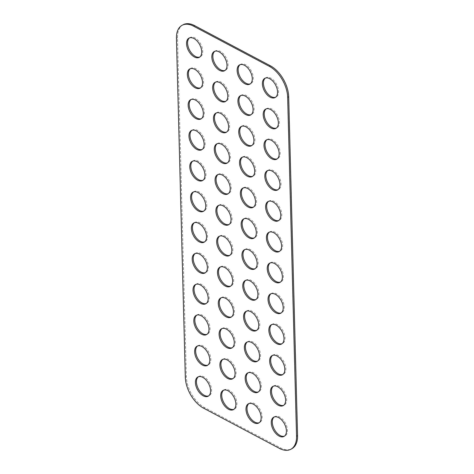 <?xml version="1.0" encoding="UTF-8"?>
<svg xmlns="http://www.w3.org/2000/svg" width="474" height="474" viewBox="0 0 474 474"><rect width="100%" height="100%" fill="white"/><g stroke="black" fill="none" stroke-linecap="round" stroke-linejoin="round"><path stroke-width="0.36" stroke-dasharray="2.37 1.78" d="M183.195 24.713A25.454 14.783 -118 0 0 177.466 37.801L186.341 376.676A25.454 14.783 -118 0 0 204.596 407.622L280.436 447.835A25.454 14.783 -118 0 0 291.836 448.736M191.152 99.481A10.908 6.334 62 0 1 191.644 99.167A10.908 6.334 62 0 1 199.714 102.076A10.908 6.334 62 0 1 204.359 112.818A10.908 6.334 62 0 1 201.9 118.423A10.908 6.334 62 0 1 201.367 118.66M189.541 37.867A10.908 6.334 62 0 1 190.033 37.553A10.908 6.334 62 0 1 198.102 40.462A10.908 6.334 62 0 1 202.742 51.204A10.908 6.334 62 0 1 200.289 56.809A10.908 6.334 62 0 1 199.75 57.046M190.347 68.677A10.908 6.334 62 0 1 190.838 68.363A10.908 6.334 62 0 1 198.908 71.266A10.908 6.334 62 0 1 203.553 82.008A10.908 6.334 62 0 1 201.094 87.619A10.908 6.334 62 0 1 200.561 87.85M193.57 191.905A10.908 6.334 62 0 1 194.067 191.591A10.908 6.334 62 0 1 202.137 194.494A10.908 6.334 62 0 1 206.777 205.236A10.908 6.334 62 0 1 204.324 210.847A10.908 6.334 62 0 1 203.784 211.078M191.958 130.291A10.908 6.334 62 0 1 192.45 129.977A10.908 6.334 62 0 1 200.526 132.88A10.908 6.334 62 0 1 205.165 143.622A10.908 6.334 62 0 1 202.712 149.233A10.908 6.334 62 0 1 202.173 149.464M192.764 161.095A10.908 6.334 62 0 1 193.256 160.781A10.908 6.334 62 0 1 201.332 163.69A10.908 6.334 62 0 1 205.971 174.432A10.908 6.334 62 0 1 203.518 180.037A10.908 6.334 62 0 1 202.979 180.274M216.428 112.889A10.908 6.334 62 0 1 216.926 112.569A10.908 6.334 62 0 1 224.996 115.478A10.908 6.334 62 0 1 229.635 126.22A10.908 6.334 62 0 1 227.182 131.831A10.908 6.334 62 0 1 226.643 132.062M214.817 51.275A10.908 6.334 62 0 1 215.309 50.955A10.908 6.334 62 0 1 223.384 53.864A10.908 6.334 62 0 1 228.024 64.606A10.908 6.334 62 0 1 225.565 70.217A10.908 6.334 62 0 1 225.032 70.448M215.623 82.079A10.908 6.334 62 0 1 216.114 81.765A10.908 6.334 62 0 1 224.19 84.668A10.908 6.334 62 0 1 228.829 95.416A10.908 6.334 62 0 1 226.376 101.021A10.908 6.334 62 0 1 225.837 101.252M218.852 205.307A10.908 6.334 62 0 1 219.344 204.993A10.908 6.334 62 0 1 227.413 207.896A10.908 6.334 62 0 1 232.059 218.644A10.908 6.334 62 0 1 229.6 224.249A10.908 6.334 62 0 1 229.066 224.48M217.234 143.693A10.908 6.334 62 0 1 217.732 143.379A10.908 6.334 62 0 1 225.802 146.282A10.908 6.334 62 0 1 230.441 157.03A10.908 6.334 62 0 1 227.988 162.635A10.908 6.334 62 0 1 227.449 162.866M218.046 174.497A10.908 6.334 62 0 1 218.538 174.183A10.908 6.334 62 0 1 226.608 177.092A10.908 6.334 62 0 1 231.247 187.834A10.908 6.334 62 0 1 228.794 193.445A10.908 6.334 62 0 1 228.255 193.676M195.993 284.323A10.908 6.334 62 0 1 196.485 284.009A10.908 6.334 62 0 1 204.555 286.912A10.908 6.334 62 0 1 209.2 297.66A10.908 6.334 62 0 1 206.741 303.265A10.908 6.334 62 0 1 206.208 303.502M194.381 222.709A10.908 6.334 62 0 1 194.873 222.395A10.908 6.334 62 0 1 202.943 225.304A10.908 6.334 62 0 1 207.582 236.046A10.908 6.334 62 0 1 205.129 241.651A10.908 6.334 62 0 1 204.59 241.888M195.187 253.519A10.908 6.334 62 0 1 195.679 253.205A10.908 6.334 62 0 1 203.749 256.108A10.908 6.334 62 0 1 208.388 266.85A10.908 6.334 62 0 1 205.935 272.461A10.908 6.334 62 0 1 205.402 272.692M198.41 376.747A10.908 6.334 62 0 1 198.908 376.427A10.908 6.334 62 0 1 206.978 379.336A10.908 6.334 62 0 1 211.617 390.078A10.908 6.334 62 0 1 209.164 395.689A10.908 6.334 62 0 1 208.625 395.92M196.799 315.133A10.908 6.334 62 0 1 197.291 314.813A10.908 6.334 62 0 1 205.366 317.722A10.908 6.334 62 0 1 210.006 328.464A10.908 6.334 62 0 1 207.547 334.075A10.908 6.334 62 0 1 207.014 334.306M197.605 345.937A10.908 6.334 62 0 1 198.096 345.623A10.908 6.334 62 0 1 206.172 348.526A10.908 6.334 62 0 1 210.812 359.274A10.908 6.334 62 0 1 208.359 364.879A10.908 6.334 62 0 1 207.819 365.116M221.269 297.725A10.908 6.334 62 0 1 221.761 297.411A10.908 6.334 62 0 1 229.837 300.32A10.908 6.334 62 0 1 234.476 311.062A10.908 6.334 62 0 1 232.023 316.668A10.908 6.334 62 0 1 231.484 316.905M219.658 236.111A10.908 6.334 62 0 1 220.149 235.797A10.908 6.334 62 0 1 228.219 238.706A10.908 6.334 62 0 1 232.864 249.448A10.908 6.334 62 0 1 230.405 255.053A10.908 6.334 62 0 1 229.872 255.29M220.463 266.921A10.908 6.334 62 0 1 220.955 266.607A10.908 6.334 62 0 1 229.031 269.51A10.908 6.334 62 0 1 233.67 280.258A10.908 6.334 62 0 1 231.217 285.863A10.908 6.334 62 0 1 230.678 286.095M223.692 390.149A10.908 6.334 62 0 1 224.184 389.835A10.908 6.334 62 0 1 232.254 392.739A10.908 6.334 62 0 1 236.893 403.481A10.908 6.334 62 0 1 234.44 409.092A10.908 6.334 62 0 1 233.907 409.323M222.075 328.535A10.908 6.334 62 0 1 222.573 328.221A10.908 6.334 62 0 1 230.642 331.125A10.908 6.334 62 0 1 235.282 341.867A10.908 6.334 62 0 1 232.829 347.478A10.908 6.334 62 0 1 232.29 347.709M222.887 359.339A10.908 6.334 62 0 1 223.378 359.025A10.908 6.334 62 0 1 231.448 361.935A10.908 6.334 62 0 1 236.088 372.677A10.908 6.334 62 0 1 233.635 378.282A10.908 6.334 62 0 1 233.095 378.519M241.71 126.291A10.908 6.334 62 0 1 242.202 125.977A10.908 6.334 62 0 1 250.272 128.881A10.908 6.334 62 0 1 254.911 139.623A10.908 6.334 62 0 1 252.458 145.234A10.908 6.334 62 0 1 251.925 145.465M240.093 64.677A10.908 6.334 62 0 1 240.591 64.363A10.908 6.334 62 0 1 248.66 67.267A10.908 6.334 62 0 1 253.3 78.009A10.908 6.334 62 0 1 250.847 83.62A10.908 6.334 62 0 1 250.308 83.851M240.905 95.481A10.908 6.334 62 0 1 241.396 95.167A10.908 6.334 62 0 1 249.466 98.077A10.908 6.334 62 0 1 254.105 108.819A10.908 6.334 62 0 1 251.653 114.424A10.908 6.334 62 0 1 251.113 114.661M244.128 218.71A10.908 6.334 62 0 1 244.62 218.396A10.908 6.334 62 0 1 252.695 221.299A10.908 6.334 62 0 1 257.335 232.047A10.908 6.334 62 0 1 254.882 237.652A10.908 6.334 62 0 1 254.342 237.889M242.516 157.095A10.908 6.334 62 0 1 243.008 156.781A10.908 6.334 62 0 1 251.078 159.685A10.908 6.334 62 0 1 255.723 170.433A10.908 6.334 62 0 1 253.264 176.038A10.908 6.334 62 0 1 252.731 176.275M243.322 187.905A10.908 6.334 62 0 1 243.814 187.586A10.908 6.334 62 0 1 251.89 190.495A10.908 6.334 62 0 1 256.529 201.237A10.908 6.334 62 0 1 254.07 206.848A10.908 6.334 62 0 1 253.537 207.079M266.986 139.694A10.908 6.334 62 0 1 267.478 139.38A10.908 6.334 62 0 1 275.554 142.283A10.908 6.334 62 0 1 280.193 153.031A10.908 6.334 62 0 1 277.74 158.636A10.908 6.334 62 0 1 277.201 158.867M265.375 78.08A10.908 6.334 62 0 1 265.867 77.766A10.908 6.334 62 0 1 273.936 80.669A10.908 6.334 62 0 1 278.582 91.417A10.908 6.334 62 0 1 276.123 97.022A10.908 6.334 62 0 1 275.59 97.253M266.181 108.884A10.908 6.334 62 0 1 266.672 108.57A10.908 6.334 62 0 1 274.742 111.479A10.908 6.334 62 0 1 279.387 122.221A10.908 6.334 62 0 1 276.929 127.826A10.908 6.334 62 0 1 276.395 128.063M269.41 232.112A10.908 6.334 62 0 1 269.902 231.798A10.908 6.334 62 0 1 277.971 234.707A10.908 6.334 62 0 1 282.611 245.449A10.908 6.334 62 0 1 280.158 251.054A10.908 6.334 62 0 1 279.619 251.291M267.792 170.498A10.908 6.334 62 0 1 268.284 170.184A10.908 6.334 62 0 1 276.36 173.093A10.908 6.334 62 0 1 280.999 183.835A10.908 6.334 62 0 1 278.546 189.44A10.908 6.334 62 0 1 278.007 189.677M268.598 201.308A10.908 6.334 62 0 1 269.096 200.994A10.908 6.334 62 0 1 277.166 203.897A10.908 6.334 62 0 1 281.805 214.639A10.908 6.334 62 0 1 279.352 220.25A10.908 6.334 62 0 1 278.813 220.481M246.551 311.134A10.908 6.334 62 0 1 247.043 310.814A10.908 6.334 62 0 1 255.113 313.723A10.908 6.334 62 0 1 259.752 324.465A10.908 6.334 62 0 1 257.299 330.076A10.908 6.334 62 0 1 256.766 330.307M244.934 249.52A10.908 6.334 62 0 1 245.431 249.2A10.908 6.334 62 0 1 253.501 252.109A10.908 6.334 62 0 1 258.14 262.851A10.908 6.334 62 0 1 255.687 268.462A10.908 6.334 62 0 1 255.148 268.693M245.745 280.324A10.908 6.334 62 0 1 246.237 280.01A10.908 6.334 62 0 1 254.307 282.913A10.908 6.334 62 0 1 258.946 293.661A10.908 6.334 62 0 1 256.493 299.266A10.908 6.334 62 0 1 255.954 299.503M248.969 403.552A10.908 6.334 62 0 1 249.46 403.238A10.908 6.334 62 0 1 257.536 406.141A10.908 6.334 62 0 1 262.175 416.889A10.908 6.334 62 0 1 259.722 422.494A10.908 6.334 62 0 1 259.183 422.725M247.357 341.938A10.908 6.334 62 0 1 247.849 341.624A10.908 6.334 62 0 1 255.919 344.527A10.908 6.334 62 0 1 260.564 355.275A10.908 6.334 62 0 1 258.105 360.88A10.908 6.334 62 0 1 257.572 361.111M248.163 372.748A10.908 6.334 62 0 1 248.654 372.428A10.908 6.334 62 0 1 256.724 375.337A10.908 6.334 62 0 1 261.37 386.079A10.908 6.334 62 0 1 258.911 391.69A10.908 6.334 62 0 1 258.377 391.921M271.827 324.536A10.908 6.334 62 0 1 272.319 324.222A10.908 6.334 62 0 1 280.395 327.125A10.908 6.334 62 0 1 285.034 337.867A10.908 6.334 62 0 1 282.575 343.478A10.908 6.334 62 0 1 282.042 343.709M270.216 262.922A10.908 6.334 62 0 1 270.707 262.608A10.908 6.334 62 0 1 278.777 265.511A10.908 6.334 62 0 1 283.416 276.253A10.908 6.334 62 0 1 280.964 281.864A10.908 6.334 62 0 1 280.43 282.095M271.021 293.726A10.908 6.334 62 0 1 271.513 293.412A10.908 6.334 62 0 1 279.583 296.321A10.908 6.334 62 0 1 284.228 307.063A10.908 6.334 62 0 1 281.769 312.668A10.908 6.334 62 0 1 281.236 312.905M274.25 416.954A10.908 6.334 62 0 1 274.742 416.64A10.908 6.334 62 0 1 282.812 419.549A10.908 6.334 62 0 1 287.451 430.291A10.908 6.334 62 0 1 284.998 435.896A10.908 6.334 62 0 1 284.459 436.133M272.633 355.34A10.908 6.334 62 0 1 273.125 355.026A10.908 6.334 62 0 1 281.201 357.935A10.908 6.334 62 0 1 285.84 368.677A10.908 6.334 62 0 1 283.387 374.282A10.908 6.334 62 0 1 282.848 374.519M273.439 386.15A10.908 6.334 62 0 1 273.936 385.836A10.908 6.334 62 0 1 282.006 388.739A10.908 6.334 62 0 1 286.646 399.481A10.908 6.334 62 0 1 284.193 405.092A10.908 6.334 62 0 1 283.653 405.323M176.435 38.347L177.466 37.801M185.31 377.227L186.341 376.676M203.571 408.173L204.596 407.622M279.405 448.38L280.436 447.835M191.644 99.167L190.613 99.718M201.9 118.423L200.875 118.974M190.033 37.553L189.002 38.104M200.289 56.809L199.258 57.36M190.838 68.363L189.807 68.908M201.094 87.619L200.064 88.164M194.067 191.591L193.037 192.136M204.324 210.847L203.293 211.392M192.45 129.977L191.425 130.522M202.712 149.233L201.681 149.778M193.256 160.781L192.231 161.332M203.518 180.037L202.487 180.588M216.926 112.569L215.895 113.12M227.182 131.831L226.151 132.376M215.309 50.955L214.278 51.506M225.565 70.217L224.54 70.762M216.114 81.765L215.089 82.31M226.376 101.021L225.346 101.572M219.344 204.993L218.313 205.538M229.6 224.249L228.569 224.8M217.732 143.379L216.701 143.924M227.988 162.635L226.957 163.186M218.538 174.183L217.507 174.734M228.794 193.445L227.763 193.99M196.485 284.009L195.454 284.56M206.741 303.265L205.716 303.816M194.873 222.395L193.842 222.946M205.129 241.651L204.098 242.202M195.679 253.205L194.648 253.75M205.935 272.461L204.904 273.006M198.908 376.427L197.877 376.978M209.164 395.689L208.133 396.234M197.291 314.813L196.26 315.364M207.547 334.075L206.522 334.62M198.096 345.623L197.071 346.174M208.359 364.879L207.328 365.43M221.761 297.411L220.736 297.962M232.023 316.668L230.992 317.219M220.149 235.797L219.118 236.348M230.405 255.053L229.38 255.605M220.955 266.607L219.93 267.152M231.217 285.863L230.186 286.414M224.184 389.835L223.153 390.38M234.44 409.092L233.409 409.637M222.573 328.221L221.542 328.766M232.829 347.478L231.798 348.023M223.378 359.025L222.347 359.576M233.635 378.282L232.604 378.833M242.202 125.977L241.171 126.522M252.458 145.234L251.427 145.779M240.591 64.363L239.56 64.908M250.847 83.62L249.816 84.165M241.396 95.167L240.365 95.718M251.653 114.424L250.622 114.975M244.62 218.396L243.595 218.947M254.882 237.652L253.851 238.203M243.008 156.781L241.977 157.332M253.264 176.038L252.239 176.589M243.814 187.586L242.783 188.137M254.07 206.848L253.045 207.393M267.478 139.38L266.453 139.925M277.74 158.636L276.709 159.187M265.867 77.766L264.836 78.311M276.123 97.022L275.092 97.573M266.672 108.57L265.641 109.121M276.929 127.826L275.904 128.377M269.902 231.798L268.871 232.349M280.158 251.054L279.127 251.605M268.284 170.184L267.259 170.735M278.546 189.44L277.515 189.991M269.096 200.994L268.065 201.539M279.352 220.25L278.321 220.795M247.043 310.814L246.012 311.365M257.299 330.076L256.268 330.621M245.431 249.2L244.4 249.751M255.687 268.462L254.657 269.007M246.237 280.01L245.206 280.555M256.493 299.266L255.462 299.817M249.46 403.238L248.435 403.783M259.722 422.494L258.691 423.045M247.849 341.624L246.818 342.169M258.105 360.88L257.074 361.431M248.654 372.428L247.624 372.979M258.911 391.69L257.886 392.235M272.319 324.222L271.288 324.767M282.575 343.478L281.55 344.023M270.707 262.608L269.676 263.153M280.964 281.864L279.933 282.409M271.513 293.412L270.482 293.963M281.769 312.668L280.744 313.219M274.742 416.64L273.711 417.191M284.998 435.896L283.967 436.447M273.125 355.026L272.1 355.577M283.387 374.282L282.356 374.833M273.936 385.836L272.906 386.381M284.193 405.092L283.162 405.637"/><path stroke-width="0.71" d="M290.805 449.287L291.836 448.736A25.454 14.783 -118 0 0 297.565 435.653L288.69 96.773A25.454 14.783 -118 0 0 270.429 65.827L194.595 25.62A25.454 14.783 -118 0 0 183.195 24.713L182.164 25.264A25.454 14.783 -118 0 0 176.435 38.347L185.31 377.227A25.454 14.783 -118 0 0 203.571 408.173L279.405 448.38A25.454 14.783 -118 0 0 290.805 449.287A25.454 14.783 -118 0 0 296.534 436.199L287.659 97.324A25.454 14.783 -118 0 0 269.404 66.378L193.564 26.165A25.454 14.783 -118 0 0 182.164 25.264M203.328 113.363A10.908 6.334 62 0 1 200.875 118.974A10.908 6.334 62 0 1 190.151 112.32A10.908 6.334 62 0 1 190.613 99.718A10.908 6.334 62 0 1 198.689 102.621A10.908 6.334 62 0 1 203.328 113.363M201.367 118.66A10.908 6.334 62 0 1 191.182 111.775A10.908 6.334 62 0 1 191.152 99.481M201.717 51.755A10.908 6.334 62 0 1 199.258 57.36A10.908 6.334 62 0 1 188.539 50.712A10.908 6.334 62 0 1 189.002 38.104A10.908 6.334 62 0 1 197.071 41.007A10.908 6.334 62 0 1 201.717 51.755M199.75 57.046A10.908 6.334 62 0 1 189.57 50.161A10.908 6.334 62 0 1 189.541 37.867M202.522 82.559A10.908 6.334 62 0 1 200.064 88.164A10.908 6.334 62 0 1 189.345 81.516A10.908 6.334 62 0 1 189.807 68.908A10.908 6.334 62 0 1 197.883 71.817A10.908 6.334 62 0 1 202.522 82.559M200.561 87.85A10.908 6.334 62 0 1 190.376 80.965A10.908 6.334 62 0 1 190.347 68.677M205.746 205.787A10.908 6.334 62 0 1 203.293 211.392A10.908 6.334 62 0 1 192.574 204.744A10.908 6.334 62 0 1 193.037 192.136A10.908 6.334 62 0 1 201.106 195.045A10.908 6.334 62 0 1 205.746 205.787M203.784 211.078A10.908 6.334 62 0 1 193.599 204.193A10.908 6.334 62 0 1 193.57 191.905M204.134 144.173A10.908 6.334 62 0 1 201.681 149.778A10.908 6.334 62 0 1 190.957 143.13A10.908 6.334 62 0 1 191.425 130.522A10.908 6.334 62 0 1 199.495 133.431A10.908 6.334 62 0 1 204.134 144.173M202.173 149.464A10.908 6.334 62 0 1 191.988 142.579A10.908 6.334 62 0 1 191.958 130.291M204.94 174.977A10.908 6.334 62 0 1 202.487 180.588A10.908 6.334 62 0 1 191.769 173.934A10.908 6.334 62 0 1 192.231 161.332A10.908 6.334 62 0 1 200.301 164.235A10.908 6.334 62 0 1 204.94 174.977M202.979 180.274A10.908 6.334 62 0 1 192.794 173.389A10.908 6.334 62 0 1 192.764 161.095M228.604 126.771A10.908 6.334 62 0 1 226.151 132.376A10.908 6.334 62 0 1 215.433 125.728A10.908 6.334 62 0 1 215.895 113.12A10.908 6.334 62 0 1 223.965 116.023A10.908 6.334 62 0 1 228.604 126.771M226.643 132.062A10.908 6.334 62 0 1 216.458 125.177A10.908 6.334 62 0 1 216.428 112.889M226.993 65.157A10.908 6.334 62 0 1 224.54 70.762A10.908 6.334 62 0 1 213.815 64.114A10.908 6.334 62 0 1 214.278 51.506A10.908 6.334 62 0 1 222.353 54.409A10.908 6.334 62 0 1 226.993 65.157M225.032 70.448A10.908 6.334 62 0 1 214.846 63.563A10.908 6.334 62 0 1 214.817 51.275M227.798 95.961A10.908 6.334 62 0 1 225.346 101.572A10.908 6.334 62 0 1 214.627 94.918A10.908 6.334 62 0 1 215.089 82.31A10.908 6.334 62 0 1 223.159 85.219A10.908 6.334 62 0 1 227.798 95.961M225.837 101.252A10.908 6.334 62 0 1 215.652 94.373A10.908 6.334 62 0 1 215.623 82.079M231.028 219.189A10.908 6.334 62 0 1 228.569 224.8A10.908 6.334 62 0 1 217.85 218.147A10.908 6.334 62 0 1 218.313 205.538A10.908 6.334 62 0 1 226.388 208.447A10.908 6.334 62 0 1 231.028 219.189M229.066 224.48A10.908 6.334 62 0 1 218.881 217.602A10.908 6.334 62 0 1 218.852 205.307M229.41 157.575A10.908 6.334 62 0 1 226.957 163.186A10.908 6.334 62 0 1 216.239 156.533A10.908 6.334 62 0 1 216.701 143.924A10.908 6.334 62 0 1 224.771 146.833A10.908 6.334 62 0 1 229.41 157.575M227.449 162.866A10.908 6.334 62 0 1 217.27 155.987A10.908 6.334 62 0 1 217.234 143.693M230.222 188.385A10.908 6.334 62 0 1 227.763 193.99A10.908 6.334 62 0 1 217.045 187.343A10.908 6.334 62 0 1 217.507 174.734A10.908 6.334 62 0 1 225.577 177.637A10.908 6.334 62 0 1 230.222 188.385M228.255 193.676A10.908 6.334 62 0 1 218.076 186.792A10.908 6.334 62 0 1 218.046 174.497M208.169 298.205A10.908 6.334 62 0 1 205.716 303.816A10.908 6.334 62 0 1 194.992 297.162A10.908 6.334 62 0 1 195.454 284.56A10.908 6.334 62 0 1 203.53 287.463A10.908 6.334 62 0 1 208.169 298.205M206.208 303.502A10.908 6.334 62 0 1 196.023 296.617A10.908 6.334 62 0 1 195.993 284.323M206.557 236.591A10.908 6.334 62 0 1 204.098 242.202A10.908 6.334 62 0 1 193.38 235.548A10.908 6.334 62 0 1 193.842 222.946A10.908 6.334 62 0 1 201.912 225.849A10.908 6.334 62 0 1 206.557 236.591M204.59 241.888A10.908 6.334 62 0 1 194.411 235.003A10.908 6.334 62 0 1 194.381 222.709M207.363 267.401A10.908 6.334 62 0 1 204.904 273.006A10.908 6.334 62 0 1 194.186 266.358A10.908 6.334 62 0 1 194.648 253.75A10.908 6.334 62 0 1 202.718 256.659A10.908 6.334 62 0 1 207.363 267.401M205.402 272.692A10.908 6.334 62 0 1 195.217 265.807A10.908 6.334 62 0 1 195.187 253.519M210.586 390.629A10.908 6.334 62 0 1 208.133 396.234A10.908 6.334 62 0 1 197.415 389.587A10.908 6.334 62 0 1 197.877 376.978A10.908 6.334 62 0 1 205.947 379.881A10.908 6.334 62 0 1 210.586 390.629M208.625 395.92A10.908 6.334 62 0 1 198.44 389.036A10.908 6.334 62 0 1 198.41 376.747M208.975 329.015A10.908 6.334 62 0 1 206.522 334.62A10.908 6.334 62 0 1 195.798 327.972A10.908 6.334 62 0 1 196.26 315.364A10.908 6.334 62 0 1 204.335 318.273A10.908 6.334 62 0 1 208.975 329.015M207.014 334.306A10.908 6.334 62 0 1 196.828 327.421A10.908 6.334 62 0 1 196.799 315.133M209.781 359.819A10.908 6.334 62 0 1 207.328 365.43A10.908 6.334 62 0 1 196.609 358.777A10.908 6.334 62 0 1 197.071 346.174A10.908 6.334 62 0 1 205.141 349.077A10.908 6.334 62 0 1 209.781 359.819M207.819 365.116A10.908 6.334 62 0 1 197.634 358.231A10.908 6.334 62 0 1 197.605 345.937M233.445 311.614A10.908 6.334 62 0 1 230.992 317.219A10.908 6.334 62 0 1 220.274 310.571A10.908 6.334 62 0 1 220.736 297.962A10.908 6.334 62 0 1 228.806 300.866A10.908 6.334 62 0 1 233.445 311.614M231.484 316.905A10.908 6.334 62 0 1 221.299 310.02A10.908 6.334 62 0 1 221.269 297.725M231.833 249.999A10.908 6.334 62 0 1 229.38 255.605A10.908 6.334 62 0 1 218.656 248.957A10.908 6.334 62 0 1 219.118 236.348A10.908 6.334 62 0 1 227.194 239.252A10.908 6.334 62 0 1 231.833 249.999M229.872 255.29A10.908 6.334 62 0 1 219.687 248.406A10.908 6.334 62 0 1 219.658 236.111M232.639 280.804A10.908 6.334 62 0 1 230.186 286.414A10.908 6.334 62 0 1 219.462 279.761A10.908 6.334 62 0 1 219.93 267.152A10.908 6.334 62 0 1 228 270.062A10.908 6.334 62 0 1 232.639 280.804M230.678 286.095A10.908 6.334 62 0 1 220.493 279.21A10.908 6.334 62 0 1 220.463 266.921M235.868 404.032A10.908 6.334 62 0 1 233.409 409.637A10.908 6.334 62 0 1 222.691 402.989A10.908 6.334 62 0 1 223.153 390.38A10.908 6.334 62 0 1 231.223 393.29A10.908 6.334 62 0 1 235.868 404.032M233.907 409.323A10.908 6.334 62 0 1 223.722 402.438A10.908 6.334 62 0 1 223.692 390.149M234.251 342.418A10.908 6.334 62 0 1 231.798 348.023A10.908 6.334 62 0 1 221.08 341.375A10.908 6.334 62 0 1 221.542 328.766A10.908 6.334 62 0 1 229.612 331.676A10.908 6.334 62 0 1 234.251 342.418M232.29 347.709A10.908 6.334 62 0 1 222.11 340.824A10.908 6.334 62 0 1 222.075 328.535M235.063 373.222A10.908 6.334 62 0 1 232.604 378.833A10.908 6.334 62 0 1 221.885 372.179A10.908 6.334 62 0 1 222.347 359.576A10.908 6.334 62 0 1 230.417 362.48A10.908 6.334 62 0 1 235.063 373.222M233.095 378.519A10.908 6.334 62 0 1 222.916 371.634A10.908 6.334 62 0 1 222.887 359.339M253.886 140.174A10.908 6.334 62 0 1 251.427 145.779A10.908 6.334 62 0 1 240.709 139.131A10.908 6.334 62 0 1 241.171 126.522A10.908 6.334 62 0 1 249.241 129.432A10.908 6.334 62 0 1 253.886 140.174M251.925 145.465A10.908 6.334 62 0 1 241.74 138.58A10.908 6.334 62 0 1 241.71 126.291M252.269 78.56A10.908 6.334 62 0 1 249.816 84.165A10.908 6.334 62 0 1 239.097 77.517A10.908 6.334 62 0 1 239.56 64.908A10.908 6.334 62 0 1 247.629 67.818A10.908 6.334 62 0 1 252.269 78.56M250.308 83.851A10.908 6.334 62 0 1 240.128 76.966A10.908 6.334 62 0 1 240.093 64.677M253.08 109.364A10.908 6.334 62 0 1 250.622 114.975A10.908 6.334 62 0 1 239.903 108.321A10.908 6.334 62 0 1 240.365 95.718A10.908 6.334 62 0 1 248.435 98.622A10.908 6.334 62 0 1 253.08 109.364M251.113 114.661A10.908 6.334 62 0 1 240.934 107.776A10.908 6.334 62 0 1 240.905 95.481M256.304 232.592A10.908 6.334 62 0 1 253.851 238.203A10.908 6.334 62 0 1 243.132 231.549A10.908 6.334 62 0 1 243.595 218.947A10.908 6.334 62 0 1 251.664 221.85A10.908 6.334 62 0 1 256.304 232.592M254.342 237.889A10.908 6.334 62 0 1 244.157 231.004A10.908 6.334 62 0 1 244.128 218.71M254.692 170.978A10.908 6.334 62 0 1 252.239 176.589A10.908 6.334 62 0 1 241.515 169.935A10.908 6.334 62 0 1 241.977 157.332A10.908 6.334 62 0 1 250.053 160.236A10.908 6.334 62 0 1 254.692 170.978M252.731 176.275A10.908 6.334 62 0 1 242.546 169.39A10.908 6.334 62 0 1 242.516 157.095M255.498 201.788A10.908 6.334 62 0 1 253.045 207.393A10.908 6.334 62 0 1 242.321 200.745A10.908 6.334 62 0 1 242.783 188.137A10.908 6.334 62 0 1 250.859 191.046A10.908 6.334 62 0 1 255.498 201.788M253.537 207.079A10.908 6.334 62 0 1 243.352 200.194A10.908 6.334 62 0 1 243.322 187.905M279.162 153.576A10.908 6.334 62 0 1 276.709 159.187A10.908 6.334 62 0 1 265.985 152.533A10.908 6.334 62 0 1 266.453 139.925A10.908 6.334 62 0 1 274.523 142.834A10.908 6.334 62 0 1 279.162 153.576M277.201 158.867A10.908 6.334 62 0 1 267.016 151.988A10.908 6.334 62 0 1 266.986 139.694M277.551 91.962A10.908 6.334 62 0 1 275.092 97.573A10.908 6.334 62 0 1 264.373 90.919A10.908 6.334 62 0 1 264.836 78.311A10.908 6.334 62 0 1 272.911 81.22A10.908 6.334 62 0 1 277.551 91.962M275.59 97.253A10.908 6.334 62 0 1 265.404 90.374A10.908 6.334 62 0 1 265.375 78.08M278.357 122.772A10.908 6.334 62 0 1 275.904 128.377A10.908 6.334 62 0 1 265.179 121.729A10.908 6.334 62 0 1 265.641 109.121A10.908 6.334 62 0 1 273.717 112.024A10.908 6.334 62 0 1 278.357 122.772M276.395 128.063A10.908 6.334 62 0 1 266.21 121.178A10.908 6.334 62 0 1 266.181 108.884M281.586 245.994A10.908 6.334 62 0 1 279.127 251.605A10.908 6.334 62 0 1 268.408 244.951A10.908 6.334 62 0 1 268.871 232.349A10.908 6.334 62 0 1 276.94 235.252A10.908 6.334 62 0 1 281.586 245.994M279.619 251.291A10.908 6.334 62 0 1 269.439 244.406A10.908 6.334 62 0 1 269.41 232.112M279.968 184.386A10.908 6.334 62 0 1 277.515 189.991A10.908 6.334 62 0 1 266.797 183.343A10.908 6.334 62 0 1 267.259 170.735A10.908 6.334 62 0 1 275.329 173.638A10.908 6.334 62 0 1 279.968 184.386M278.007 189.677A10.908 6.334 62 0 1 267.822 182.792A10.908 6.334 62 0 1 267.792 170.498M280.774 215.19A10.908 6.334 62 0 1 278.321 220.795A10.908 6.334 62 0 1 267.603 214.147A10.908 6.334 62 0 1 268.065 201.539A10.908 6.334 62 0 1 276.135 204.448A10.908 6.334 62 0 1 280.774 215.19M278.813 220.481A10.908 6.334 62 0 1 268.634 213.596A10.908 6.334 62 0 1 268.598 201.308M258.727 325.016A10.908 6.334 62 0 1 256.268 330.621A10.908 6.334 62 0 1 245.55 323.973A10.908 6.334 62 0 1 246.012 311.365A10.908 6.334 62 0 1 254.082 314.268A10.908 6.334 62 0 1 258.727 325.016M256.766 330.307A10.908 6.334 62 0 1 246.581 323.422A10.908 6.334 62 0 1 246.551 311.134M257.109 263.402A10.908 6.334 62 0 1 254.657 269.007A10.908 6.334 62 0 1 243.938 262.359A10.908 6.334 62 0 1 244.4 249.751A10.908 6.334 62 0 1 252.47 252.654A10.908 6.334 62 0 1 257.109 263.402M255.148 268.693A10.908 6.334 62 0 1 244.963 261.808A10.908 6.334 62 0 1 244.934 249.52M257.915 294.206A10.908 6.334 62 0 1 255.462 299.817A10.908 6.334 62 0 1 244.744 293.163A10.908 6.334 62 0 1 245.206 280.555A10.908 6.334 62 0 1 253.276 283.464A10.908 6.334 62 0 1 257.915 294.206M255.954 299.503A10.908 6.334 62 0 1 245.775 292.618A10.908 6.334 62 0 1 245.745 280.324M261.144 417.434A10.908 6.334 62 0 1 258.691 423.045A10.908 6.334 62 0 1 247.967 416.391A10.908 6.334 62 0 1 248.435 403.783A10.908 6.334 62 0 1 256.505 406.692A10.908 6.334 62 0 1 261.144 417.434M259.183 422.725A10.908 6.334 62 0 1 248.998 415.846A10.908 6.334 62 0 1 248.969 403.552M259.533 355.82A10.908 6.334 62 0 1 257.074 361.431A10.908 6.334 62 0 1 246.356 354.777A10.908 6.334 62 0 1 246.818 342.169A10.908 6.334 62 0 1 254.894 345.078A10.908 6.334 62 0 1 259.533 355.82M257.572 361.111A10.908 6.334 62 0 1 247.387 354.232A10.908 6.334 62 0 1 247.357 341.938M260.339 386.63A10.908 6.334 62 0 1 257.886 392.235A10.908 6.334 62 0 1 247.161 385.587A10.908 6.334 62 0 1 247.624 372.979A10.908 6.334 62 0 1 255.699 375.882A10.908 6.334 62 0 1 260.339 386.63M258.377 391.921A10.908 6.334 62 0 1 248.192 385.036A10.908 6.334 62 0 1 248.163 372.748M284.003 338.418A10.908 6.334 62 0 1 281.55 344.023A10.908 6.334 62 0 1 270.826 337.375A10.908 6.334 62 0 1 271.288 324.767A10.908 6.334 62 0 1 279.364 327.676A10.908 6.334 62 0 1 284.003 338.418M282.042 343.709A10.908 6.334 62 0 1 271.857 336.824A10.908 6.334 62 0 1 271.827 324.536M282.391 276.804A10.908 6.334 62 0 1 279.933 282.409A10.908 6.334 62 0 1 269.214 275.761A10.908 6.334 62 0 1 269.676 263.153A10.908 6.334 62 0 1 277.746 266.062A10.908 6.334 62 0 1 282.391 276.804M280.43 282.095A10.908 6.334 62 0 1 270.245 275.21A10.908 6.334 62 0 1 270.216 262.922M283.197 307.608A10.908 6.334 62 0 1 280.744 313.219A10.908 6.334 62 0 1 270.02 306.565A10.908 6.334 62 0 1 270.482 293.963A10.908 6.334 62 0 1 278.558 296.866A10.908 6.334 62 0 1 283.197 307.608M281.236 312.905A10.908 6.334 62 0 1 271.051 306.02A10.908 6.334 62 0 1 271.021 293.726M286.42 430.836A10.908 6.334 62 0 1 283.967 436.447A10.908 6.334 62 0 1 273.249 429.794A10.908 6.334 62 0 1 273.711 417.191A10.908 6.334 62 0 1 281.781 420.094A10.908 6.334 62 0 1 286.42 430.836M284.459 436.133A10.908 6.334 62 0 1 274.28 429.248A10.908 6.334 62 0 1 274.25 416.954M284.809 369.222A10.908 6.334 62 0 1 282.356 374.833A10.908 6.334 62 0 1 271.638 368.18A10.908 6.334 62 0 1 272.1 355.577A10.908 6.334 62 0 1 280.17 358.48A10.908 6.334 62 0 1 284.809 369.222M282.848 374.519A10.908 6.334 62 0 1 272.663 367.634A10.908 6.334 62 0 1 272.633 355.34M285.615 400.032A10.908 6.334 62 0 1 283.162 405.637A10.908 6.334 62 0 1 272.443 398.99A10.908 6.334 62 0 1 272.906 386.381A10.908 6.334 62 0 1 280.975 389.29A10.908 6.334 62 0 1 285.615 400.032M283.653 405.323A10.908 6.334 62 0 1 273.468 398.438A10.908 6.334 62 0 1 273.439 386.15M193.564 26.165L194.595 25.62M296.534 436.199L297.565 435.653M287.659 97.324L288.69 96.773M269.404 66.378L270.429 65.827"/></g></svg>
